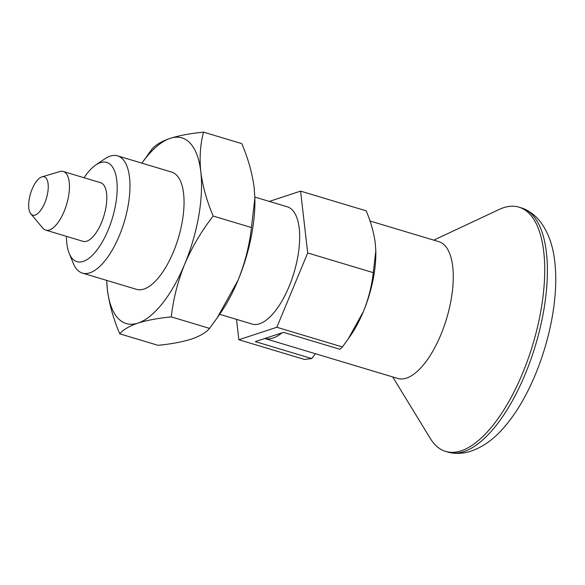 <?xml version="1.0" encoding="UTF-8"?>
<svg xmlns="http://www.w3.org/2000/svg" width="585" height="585" viewBox="0 0 585 585"><rect width="100%" height="100%" fill="white"/><g stroke="black" fill="none" stroke-linecap="round" stroke-linejoin="round"><path stroke-width="0.88" d="M315.439 353.735L311.739 358.561L255.309 341.611L283.498 332.346L339.929 349.289L342.422 346.964L276.829 327.264L238.848 339.746L304.449 359.446L311.739 358.561M251.448 227.536L254.87 197.971L254.175 187.851C252.325 173.489 248.201 158.747 241.802 143.632L203.529 132.144C200.267 144.385 199.361 157.614 200.809 171.829C202.651 186.191 206.776 200.933 213.174 216.04L251.448 227.536C249.459 245.407 244.991 262.972 238.051 280.222A96.913 40.102 -73.3 0 0 254.884 198.6A96.913 40.102 -73.3 0 0 254.863 197.884M117.614 155.859L171.697 172.1A61.206 25.33 106.7 0 1 182.279 221.452A61.206 25.33 106.7 0 1 136.488 289.341L82.405 273.1A61.206 25.33 -73.3 0 0 124.269 221.766A61.206 25.33 -73.3 0 0 117.614 155.859A61.206 25.33 -73.3 0 0 104.664 158.952L95.772 165.007A51.824 21.448 -73.3 0 0 84.057 177.738M106.711 280.398A96.913 40.102 -73.3 0 0 107.377 289.612A96.913 40.102 -73.3 0 0 137.972 323.095A96.913 40.102 -73.3 0 0 184.684 264.201A96.913 40.102 -73.3 0 0 200.809 171.829A96.913 40.102 -73.3 0 0 170.213 138.345A96.913 40.102 -73.3 0 0 141.914 163.156L151.99 149.08C155.595 144.853 161.672 141.27 170.213 138.345C179.273 135.508 190.374 133.438 203.529 132.144M213.174 216.04C201.503 231.053 192.004 247.104 184.684 264.201C177.745 281.451 173.277 299.015 171.288 316.887L209.562 328.382L217.079 318.021L238.051 280.222A96.913 40.102 -73.3 0 1 220.508 313.055L217.079 318.021M209.562 328.382C206.022 332.565 199.946 336.148 191.339 339.117C182.418 341.933 171.317 344.002 158.016 345.325L119.749 333.83C123.355 329.596 129.431 326.02 137.972 323.095C147.025 320.258 158.133 318.189 171.288 316.887M269.319 201.415L300.588 191.134L366.181 210.834C370.905 221.993 373.939 232.859 375.299 243.418L375.811 250.877L373.288 272.654C371.811 285.853 368.521 298.796 363.417 311.483A71.407 29.55 -73.3 0 0 375.819 251.331A71.407 29.55 -73.3 0 0 375.811 251.089M119.749 333.83C113.336 318.679 109.212 303.944 107.377 289.612L106.704 280.398M66.456 236.355A51.824 21.448 -73.3 0 0 69.22 253.429L73.308 263.382A61.206 25.33 -73.3 0 0 82.405 273.1M29.25 199.024A20 8.278 -73.3 0 0 30.829 213.854A20 8.278 -73.3 0 0 46.39 198.373A20 8.278 -73.3 0 0 41.93 176.882A20 8.278 -73.3 0 0 29.25 199.024M30.829 213.854L42.793 228.128A30.603 12.665 -73.3 0 0 45.674 230.117A30.603 12.665 -73.3 0 0 66.602 204.443A30.603 12.665 -73.3 0 0 63.275 171.493A30.603 12.665 -73.3 0 0 59.78 171.566L41.93 176.882M45.674 230.117L83.026 241.334A30.603 12.665 -73.3 0 0 103.962 215.668A30.603 12.665 -73.3 0 0 100.635 182.71L63.275 171.493M69.22 253.429A51.824 21.448 -73.3 0 0 112.371 218.19A51.824 21.448 -73.3 0 0 95.772 165.007M281.985 332.843A71.407 29.55 -73.3 0 1 264.764 338.503L397.771 378.458A71.407 29.55 -73.3 0 0 446.611 318.562A71.407 29.55 -73.3 0 0 438.852 241.671L370.005 220.998M347.965 339.329L350.495 335.666A71.407 29.55 -73.3 0 0 363.417 311.483L347.965 339.329L342.422 346.964M392.696 376.93L430.341 438.523A127.515 52.767 -73.3 0 0 445.624 451.408A127.515 52.767 -73.3 0 0 532.833 344.455A127.515 52.767 -73.3 0 0 518.968 207.148A127.515 52.767 -73.3 0 0 499.122 209.488L433.778 240.15M445.624 451.408L448.293 452.205A127.515 52.767 -73.3 0 0 451.123 452.856A127.515 52.767 -73.3 0 0 535.502 345.26A127.515 52.767 -73.3 0 0 524.365 208.969A127.515 52.767 -73.3 0 0 521.637 207.953L518.968 207.148M451.123 452.856C457.667 453.836 464.08 453.338 470.355 451.371C490.223 444.746 504.277 428.915 515.509 412.301A117.314 48.548 -73.3 0 0 555.75 278.292C555.531 258.241 552.518 237.283 539.597 220.808C535.443 215.711 530.368 211.763 524.365 208.969M300.588 191.134L307.695 252.961L373.288 272.654M238.848 339.746L236.508 319.381M307.695 252.961L276.829 327.264M219.638 314.313L252.113 324.061A61.206 25.33 -73.3 0 0 293.977 272.727A61.206 25.33 -73.3 0 0 287.323 206.819L254.841 197.065M375.819 251.331L375.811 250.877M254.884 198.6L254.87 197.971"/></g></svg>

